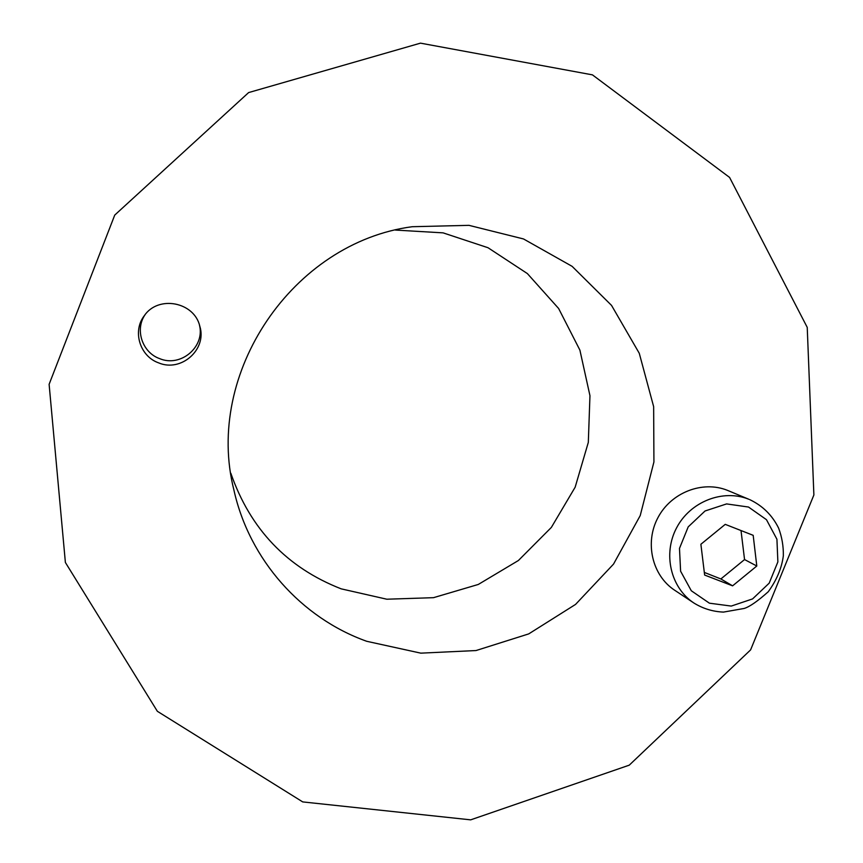 <?xml version="1.0" encoding="UTF-8"?>
<svg xmlns="http://www.w3.org/2000/svg" width="863" height="863" viewBox="0 0 863 863"><rect width="100%" height="100%" fill="white"/><g stroke="black" fill="none" stroke-linecap="round" stroke-linejoin="round"><path stroke-width="1.29" d="M145.124 314.639C134.628 329.526 142.222 352.46 159.547 358.587C180.626 367.681 205.254 346.861 199.429 324.93M158.522 362.827C139.871 356.279 132.201 331.209 144.261 315.761C158.209 294.898 194.369 301.899 199.828 326.279C207.196 349.472 181.101 372.6 158.522 362.827M230.82 473.226C250.281 529.148 287.066 567.681 341.187 588.846L386.818 599.213L433.506 597.671L478.296 584.456L518.393 560.519L551.36 527.412L575.157 487.196L588.318 442.374L589.958 395.707L579.893 350.108L558.62 308.479L527.369 273.571L488.026 247.735L443.075 232.859L395.459 230.076M366.732 641.295C301.424 618.037 249.331 559.817 233.905 490.001C204.229 373.226 292.74 242.514 412.18 226.721L468.943 225.34L523.517 238.954L572.126 266.354L611.543 305.405L639.267 353.28L653.647 406.646L653.927 461.942L640.227 515.578L613.528 564.1L575.556 604.413L528.728 633.895L476.009 650.551L420.799 653.151L366.732 641.295M302.719 801.91L157.357 711.295L65.383 562.471L49.115 384.315L114.736 215.092L248.62 92.578L420.475 43.15L592.45 74.865L729.58 177.422L807.229 327.368L813.885 494.974L750.594 649.904L629.246 765.168L470.669 819.85L302.719 801.91M693.895 603.01L674.629 590.206C652.18 575.502 644.51 542.805 657.886 517.746C671.015 492.557 702.471 480.26 727.423 490.335L748.793 499.246C722.935 488.792 690.281 501.597 676.624 527.778C662.708 553.819 670.627 587.768 693.895 603.01C702.935 608.62 712.795 611.64 723.474 612.094L744.154 608.458C749.623 606.797 757.66 601.209 768.286 591.716C776.797 579.925 781.824 567.908 783.345 555.675C783.507 546.15 781.932 536.98 778.631 528.167C772.266 515.233 762.601 505.707 749.645 499.591M725.244 524.359L753.183 535.33L756.797 566.009L732.601 585.837L704.64 575.06L700.885 544.262L725.244 524.359M756.797 566.009L744.553 559.558L741.015 530.551M704.316 572.417L720.864 578.954L732.601 585.837M720.864 578.954L744.553 559.558M748.523 507.045L766.463 519.677L776.927 539.246L777.876 561.889L769.192 583.161L752.579 598.911L731.263 606.074L709.397 603.183L691.306 590.767L680.605 571.209L679.483 548.393L688.21 526.872L705.049 510.982L726.592 503.916L748.523 507.045"/></g></svg>
